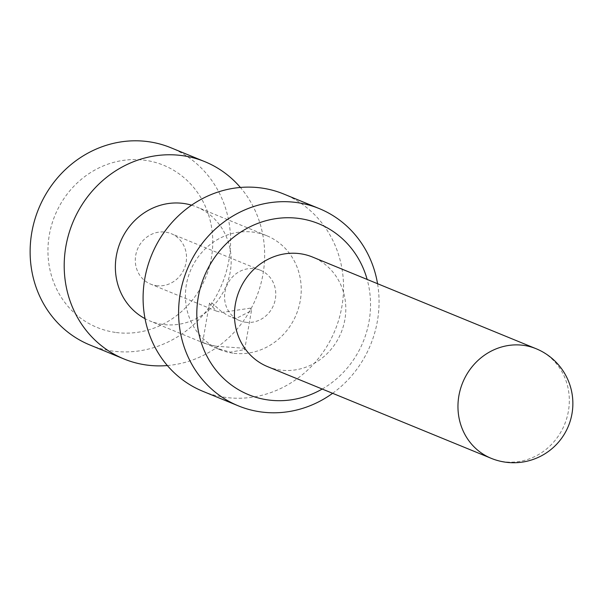 <?xml version="1.0" encoding="UTF-8"?>
<svg xmlns="http://www.w3.org/2000/svg" width="603" height="603" viewBox="0 0 603 603"><rect width="100%" height="100%" fill="white"/><g stroke="black" fill="none" stroke-linecap="round" stroke-linejoin="round"><path stroke-width="0.45" stroke-dasharray="3.02 2.26" d="M267.657 366.669A59.23 55.069 112.3 0 0 279.98 370.001A59.23 55.069 112.3 0 0 343.333 326.276A59.23 55.069 112.3 0 0 312.595 257.066M322.206 389.033A92.395 85.905 112.3 0 0 367.144 279.438M332.615 393.307A106.61 99.118 112.3 0 0 377.553 283.704M202.879 391.317A106.61 99.118 112.3 0 0 225.062 397.324A106.61 99.118 112.3 0 0 339.105 318.61A106.61 99.118 112.3 0 0 283.772 194.038M232.773 353.139A61.596 57.27 -67.7 0 1 219.959 349.665A61.596 57.27 -67.7 0 1 190.337 270.951A61.596 57.27 -67.7 0 1 266.692 235.69A61.596 57.27 -67.7 0 1 298.666 307.658A61.596 57.27 -67.7 0 1 232.773 353.139M191.573 205.178A61.596 57.27 -67.7 0 1 196.653 206.965A61.596 57.27 -67.7 0 1 228.62 278.94A61.596 57.27 -67.7 0 1 162.727 324.414A61.596 57.27 -67.7 0 1 149.913 320.947A61.596 57.27 -67.7 0 1 145.044 318.655M215.829 346.19L204.847 343.469L202.653 342.263L215.701 347.923L230.354 352.144L244.66 349.597L243.454 348.21L215.829 346.19M250.449 308.133L221.716 312.475L216.371 311.065L209.452 303.309L209.874 302.555L211.027 302.57L212.799 303.754L220.954 311.118L228.168 315.814L236.24 318.429L251.459 310.643L250.449 308.133M167.363 365.546A106.61 99.118 112.3 0 0 256.139 297.935A106.61 99.118 112.3 0 0 240.393 187.458M89.915 344.991A106.61 99.118 112.3 0 0 112.098 350.999A106.61 99.118 112.3 0 0 226.133 272.285A106.61 99.118 112.3 0 0 170.807 147.72M115.339 332.396A87.654 81.503 -67.7 0 1 67.687 193.435A87.654 81.503 -67.7 0 1 208.043 213.236A87.654 81.503 -67.7 0 1 115.339 332.396M156.237 285.626A27.248 25.334 112.3 0 0 185.385 265.508A27.248 25.334 112.3 0 0 171.244 233.678A27.248 25.334 112.3 0 0 137.469 249.273A27.248 25.334 112.3 0 0 150.569 284.088A27.248 25.334 112.3 0 0 156.237 285.626M245.496 322.228A27.248 25.334 112.3 0 0 274.644 302.111A27.248 25.334 112.3 0 0 260.504 270.272A27.248 25.334 112.3 0 0 226.728 285.875A27.248 25.334 112.3 0 0 239.828 320.69A27.248 25.334 112.3 0 0 245.496 322.228M491.174 458.318A59.23 55.069 112.3 0 0 503.497 461.657A59.23 55.069 112.3 0 0 566.85 417.924A59.23 55.069 112.3 0 0 536.112 348.722M266.692 235.69L196.653 206.965M219.959 349.665L215.701 347.923M204.847 343.476L149.913 320.947M209.452 303.309L202.585 342.64M251.459 310.643L244.592 349.974M260.504 270.272L171.244 233.678M239.828 320.69L230.248 316.763M216.364 311.065L150.569 284.088"/><path stroke-width="0.9" d="M536.112 348.722L312.595 257.066A59.23 55.069 112.3 0 0 239.172 290.978A59.23 55.069 112.3 0 0 267.657 366.669L491.174 458.318A59.23 59.23 0 0 0 570.807 419.01A59.23 59.23 0 0 0 536.112 348.722A59.23 55.069 112.3 0 0 462.689 382.626A59.23 55.069 112.3 0 0 491.174 458.318M367.144 279.438A92.395 85.905 112.3 0 0 272.76 219.16A92.395 85.905 112.3 0 0 196.834 311.276A92.395 85.905 112.3 0 0 267.845 399.91A92.395 85.905 112.3 0 0 322.206 389.033M377.553 283.704A106.61 99.118 112.3 0 0 319.273 208.6A106.61 99.118 112.3 0 0 187.118 269.631A106.61 99.118 112.3 0 0 238.381 405.872A106.61 99.118 112.3 0 0 260.564 411.879A106.61 99.118 112.3 0 0 332.615 393.307M319.273 208.6L283.772 194.038A106.61 99.118 112.3 0 0 151.617 255.069A106.61 99.118 112.3 0 0 202.879 391.317L238.381 405.872M145.044 318.655A61.596 57.27 -67.7 0 1 120.291 242.225A61.596 57.27 -67.7 0 1 191.573 205.178M240.393 187.458A106.61 99.118 112.3 0 0 204.877 161.687A106.61 99.118 112.3 0 0 72.722 222.718A106.61 99.118 112.3 0 0 123.984 358.966A106.61 99.118 112.3 0 0 146.167 364.973A106.61 99.118 112.3 0 0 167.363 365.546M204.877 161.687L170.807 147.72A106.61 99.118 112.3 0 0 38.645 208.751A106.61 99.118 112.3 0 0 89.915 344.991L123.984 358.966"/></g></svg>
